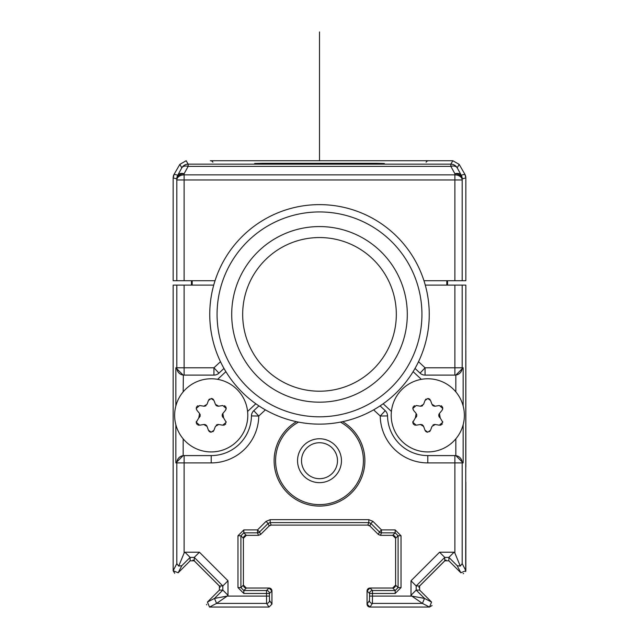 <?xml version="1.0" encoding="UTF-8"?>
<svg xmlns="http://www.w3.org/2000/svg" width="639" height="639" viewBox="0 0 639 639"><rect width="100%" height="100%" fill="white"/><g stroke="black" fill="none" stroke-linecap="round" stroke-linejoin="round"><path stroke-width="0.96" d="M426.109 162.186A2.923 2.923 0 0 1 428.641 160.724L452.835 160.724L450.854 164.151A7.317 7.317 30 0 1 457.189 167.809L459.169 164.383L464.857 174.239A7.317 7.317 0 0 1 465.839 177.898L464.857 174.239L459.169 164.383L452.835 160.724L210.359 160.724A2.923 2.923 0 0 1 212.891 162.186M465.839 248.779L465.839 177.898L464.857 174.239L461.238 175.206L457.189 167.809A7.317 4.753 151.3 0 0 450.854 166.364L188.146 166.364A7.317 4.753 -151.3 0 0 181.811 167.809A7.317 7.317 -30 0 1 188.146 164.151L186.165 160.724L179.831 164.383L174.143 174.239L179.831 164.383L181.811 167.809L177.762 175.206A7.317 4.753 28.7 0 1 184.096 173.76A7.317 5.104 178.5 0 0 176.779 178.864A7.317 7.317 -75 0 1 177.762 175.206L174.143 174.239A7.317 7.317 0 0 0 173.161 177.898L174.143 174.239L173.161 177.89L176.779 178.864L176.811 179.974A7.317 5.104 -1.5 0 1 184.12 174.862L184.096 173.752L188.146 166.364L188.146 164.151L450.854 164.151L450.854 166.364L454.904 173.752L454.88 174.862A7.317 5.104 1.5 0 1 462.189 179.974L462.189 280.721L465.839 280.721L465.839 177.89L462.221 178.864A7.317 5.104 -178.5 0 0 454.904 173.76A7.317 4.753 -28.7 0 1 461.238 175.206A7.317 7.317 75 0 1 462.221 178.864L462.189 179.974L184.12 179.974L184.12 280.721L215.039 280.721M465.711 571.562L465.839 285.114L447.548 285.114L447.548 280.721M465.839 467.013L465.839 350.707M465.839 570.571L465.839 482.221M446.038 560.06A2.923 2.923 0 0 0 444.84 560.786L419.567 586.059A2.923 2.923 0 0 0 418.849 587.249M422.427 603.408L429.504 607.05L369.981 607.05L429.504 607.05L431.573 602.058L419.615 590.093L419.615 585.955L444.744 560.826L448.882 560.826L460.839 572.784L457.197 565.707L460.28 566.09L454.88 553.039L454.057 552.224L448.882 557.392L444.744 557.392L439.568 552.224L411.005 580.787L416.181 585.955L416.181 590.093L424.496 598.408L422.427 603.408L411.828 596.091L424.496 598.408L422.427 603.408L372.417 603.408L372.489 596.091L369.566 596.091L369.486 600.476L367.058 604.127L369.981 607.05A2.923 2.923 0 0 1 367.058 604.127L369.981 607.05L429.36 607.05M367.058 590.955L367.058 604.127L367.058 590.955A2.923 2.923 0 0 1 369.989 588.024L367.058 590.955L369.566 593.455A2.923 2.923 -45 0 1 372.489 590.532L372.489 593.455L369.566 593.455L369.566 596.091M392.666 588.024L369.989 588.024L392.666 588.024A2.923 2.923 0 0 0 395.597 585.1L392.666 588.024L395.174 590.532L398.097 587.6L401.028 587.6L395.174 593.455L395.174 590.532L372.489 590.532L369.989 588.024M395.597 538.27L395.597 585.1L395.597 538.27A2.923 2.923 0 0 0 392.666 535.346L395.597 538.27L398.097 535.77L395.174 532.838L395.174 529.915L401.028 535.77L398.097 535.77L398.097 587.6L395.597 585.1M369.55 525.689A2.923 2.923 0 0 0 367.792 525.098L369.853 525.961L378.384 534.492L380.453 535.346L392.666 535.346L380.453 535.346L381.491 532.838A2.923 2.923 -157.5 0 1 379.422 531.983L381.491 529.915L381.491 532.838L395.174 532.838L392.666 535.346M271.216 525.098L270.177 522.598L268.108 523.453L259.578 531.983A2.923 2.923 157.5 0 1 257.509 532.838L257.509 529.915L259.578 531.983L260.616 534.492L258.547 535.346L260.616 534.492L269.147 525.961L271.216 525.098L367.792 525.098L271.216 525.098A2.923 2.923 0 0 0 269.45 525.689M258.547 535.346L246.334 535.346L243.826 532.838L240.903 535.77L237.972 535.77L243.826 529.915L243.826 532.838L257.509 532.838L258.547 535.346L246.334 535.346A2.923 2.923 0 0 0 243.403 538.27L243.403 585.1A2.923 2.923 0 0 0 246.334 588.024L269.011 588.024A2.923 2.923 0 0 1 271.942 590.955L271.942 604.127L269.019 607.05A2.923 2.923 0 0 1 269.011 607.05L209.64 607.05M220.151 587.249A2.923 2.923 0 0 0 219.433 586.059L194.16 560.786A2.923 2.923 0 0 0 192.962 560.06M173.161 570.571L173.161 482.221M173.161 467.013L173.161 350.707M192.187 280.721L192.187 285.114L213.722 285.114L176.811 285.114L191.452 285.114L191.452 280.721M173.161 248.779L173.161 177.898L173.161 280.721L184.12 280.721M462.189 285.114L462.189 367.792A7.317 7.317 90 0 1 454.88 375.109L454.88 285.114L425.278 285.114L446.813 285.114L446.813 280.721M460.28 566.09L462.189 563.638L465.839 570.723L460.839 572.784M218.929 373.144A7.317 7.317 0 0 1 213.937 375.109L213.937 367.792L218.929 373.144L223.977 368.431L218.929 373.144A7.317 7.317 0 0 1 213.937 375.109L184.12 375.109A7.317 7.317 -90 0 1 176.811 367.792L176.811 285.114L173.161 285.114L173.161 570.723L174.695 573.295M246.334 535.346L243.403 538.27L243.403 585.1L246.334 588.024L269.011 588.024L271.942 590.955L271.942 604.127L269.514 600.476A2.923 2.923 146.3 0 1 266.583 603.408L269.019 607.05L209.496 607.05L207.427 602.058L219.385 590.093L219.385 585.955L194.256 560.826L190.118 560.826L178.161 572.784L173.161 570.723L173.161 285.114M296.4 421.668A45.361 45.361 0 0 0 319.5 506.08A45.361 45.361 0 0 0 342.6 421.668M183.361 375.109L183.169 391.859M183.361 455.591L184.12 455.591L183.169 455.591L175.853 462.908L175.853 424.735M175.853 405.965L175.853 367.792L183.169 375.109M175.853 367.792L184.12 367.792L184.12 375.109M219.385 590.093L222.819 590.093L214.504 598.408L216.573 603.408L214.504 598.408L227.172 596.091L227.995 595.268L222.819 590.093L222.819 585.955L227.995 580.787L199.432 552.224L194.256 557.392L190.118 557.392L181.803 565.707L178.72 566.09L176.811 563.638L176.811 462.908A7.317 7.317 -90 0 1 184.12 455.591L211.213 455.591A40.241 40.241 0 0 0 251.446 415.925A7.317 7.317 0 0 1 253.779 410.677L258.907 405.893M184.12 455.591L184.12 462.908L211.213 462.908A47.558 47.558 0 0 0 258.763 416.029L251.446 415.925A7.317 7.317 0 0 1 253.779 410.677L258.763 416.029L265.377 409.863M178.72 566.09L184.12 553.039L184.943 552.224L199.432 552.224M190.118 560.826L190.118 557.392L184.943 552.224M209.496 607.05L216.573 603.408L227.172 596.091L266.511 596.091L266.511 593.455L243.826 593.455L237.972 587.6L240.903 587.6L243.826 590.532L243.826 593.455M216.573 603.408L266.583 603.408L266.511 596.091L269.434 596.091L269.514 600.476M271.942 604.127L271.942 590.955L269.434 593.455L266.511 593.455L266.511 590.532A2.923 2.923 45 0 1 269.434 593.455L269.434 596.091M455.639 375.109L454.88 375.109L455.831 375.109L463.147 367.792L463.147 405.965M463.147 424.735L463.147 462.908L455.831 455.591L454.88 455.591A7.317 7.317 90 0 1 462.189 462.908L462.189 563.638M373.623 409.863L380.237 416.029L385.221 410.677L380.093 405.893L385.221 410.677A7.317 7.317 0 0 1 387.553 415.925L380.237 416.029A47.558 47.558 0 0 0 427.787 462.908L454.88 462.908L454.88 455.591L427.787 455.591L427.787 462.908M415.023 368.431L420.071 373.144L415.023 368.431M454.88 375.109L425.063 375.109A7.317 7.317 0 0 1 420.071 373.144L425.063 367.792L425.063 375.109M419.615 590.093L416.181 590.093L411.005 595.268L411.828 596.091L372.489 596.091L372.489 593.455L395.174 593.455M455.639 455.591L454.88 455.591M387.553 415.925A40.241 40.241 0 0 0 427.787 455.591A40.241 40.241 0 0 1 387.553 415.925M340.419 422.115A43.899 43.899 0 0 1 319.5 504.618A43.899 43.899 0 0 1 298.581 422.115M341.45 460.711A21.95 21.95 0 0 0 319.5 438.761A21.95 21.95 0 0 0 297.55 460.711A21.95 21.95 0 0 0 319.5 482.661A21.95 21.95 0 0 0 341.45 460.711M301.512 460.711A17.988 17.988 0 0 0 319.5 478.699A17.988 17.988 0 0 0 337.488 460.711A17.988 17.988 0 0 0 319.5 442.731A17.988 17.988 0 0 0 301.512 460.711M462.189 280.721L423.961 280.721M383.512 164.007L377.002 164.111L384.319 163.919A4.393 4.385 1 0 0 383.424 164.015M382.186 164.055A4.393 4.385 -179 0 1 384.327 163.496L377.01 163.304L377.01 164.111L254.681 163.919A4.393 4.385 -1 0 1 255.576 164.015M256.814 164.055A4.393 4.385 179 0 0 254.673 163.496L261.99 163.304L261.998 164.111L255.488 164.007M225.886 371.666L217.651 379.334M247.589 411.452L255.824 403.768M383.176 403.768L391.411 411.452M421.349 379.334L413.113 371.666M231.701 314.38A87.799 87.799 0 0 1 319.5 226.573A87.799 87.799 0 0 1 407.299 314.38A87.799 87.799 0 0 1 319.5 402.179A87.799 87.799 0 0 1 231.701 314.38M421.932 314.38A102.432 102.432 0 0 1 319.5 416.812A102.432 102.432 0 0 1 217.068 314.38A102.432 102.432 0 0 1 319.5 211.94A102.432 102.432 0 0 1 421.932 314.38M429.248 314.38A109.748 109.748 0 0 1 319.5 424.128A109.748 109.748 0 0 1 209.752 314.38A109.748 109.748 0 0 1 319.5 204.624A109.748 109.748 0 0 1 429.248 314.38M396.324 314.38A76.824 76.824 0 0 1 319.5 391.204A76.824 76.824 0 0 1 242.676 314.38A76.824 76.824 0 0 1 319.5 237.548A76.824 76.824 0 0 1 396.324 314.38M211.213 451.933A36.583 36.583 0 0 1 174.631 415.35A36.583 36.583 0 0 1 211.213 378.767A36.583 36.583 0 0 1 247.796 415.35A36.583 36.583 0 0 1 211.213 451.933M217.811 406.22A2.923 2.923 0 0 0 218.642 406.196L215.423 404.335L213.953 400.421L211.213 398.52A2.923 2.923 0 0 1 213.49 399.607M218.642 406.196L222.771 405.509L226.174 408.401L225.511 410.254L222.851 413.489L223.618 417.866L226.174 422.299L222.771 425.191L218.642 424.504L215.423 426.365L213.953 430.279L211.213 432.18A2.923 2.923 0 0 1 208.474 430.279L211.213 432.18M208.474 430.279L207.004 426.365L203.777 424.504L199.656 425.191L196.245 422.299L198.801 417.866L199.568 413.489L196.908 410.254L196.245 408.401L199.656 405.509L203.777 406.196L207.004 404.335L208.474 400.421L211.213 398.52M208.905 399.647A2.923 2.923 0 0 1 209.536 399.048M215.798 405.03A2.923 2.923 0 0 0 216.365 405.621M216.493 405.717A2.923 2.923 0 0 0 217.06 406.021M225.703 406.803A2.923 2.923 0 0 1 226.038 409.279M224.449 405.725A2.923 2.923 0 0 1 225.152 406.172M222.851 413.489A2.923 2.923 0 0 0 223.618 417.866M225.703 423.897A2.923 2.923 0 0 1 225.144 424.536M224.425 424.983A2.923 2.923 0 0 1 223.626 425.207M226.102 421.636A2.923 2.923 0 0 1 226.174 422.299M218.642 424.504A2.923 2.923 0 0 0 217.827 424.48M217.092 424.663A2.923 2.923 0 0 0 216.373 425.079M213.506 431.069A2.923 2.923 0 0 1 212.859 431.668M207.004 426.365A2.923 2.923 0 0 0 206.621 425.662M206.046 425.071A2.923 2.923 0 0 0 205.335 424.663M204.592 424.48A2.923 2.923 0 0 0 203.777 424.504M196.365 423.13A2.923 2.923 0 0 1 196.373 421.436M198.801 425.207A2.923 2.923 0 0 1 197.986 424.975M197.267 424.528A2.923 2.923 0 0 1 196.716 423.889M198.801 417.866A2.923 2.923 0 0 0 199.456 417.339M199.927 416.66A2.923 2.923 0 0 0 200.191 415.845M200.215 415.007A2.923 2.923 0 0 0 199.999 414.2M196.365 407.578A2.923 2.923 0 0 1 196.708 406.819M197.259 406.18A2.923 2.923 0 0 1 197.97 405.733M196.325 409.064A2.923 2.923 0 0 1 196.245 408.401M203.777 406.196A2.923 2.923 0 0 0 204.592 406.22M205.327 406.037A2.923 2.923 0 0 0 206.046 405.629M427.787 451.933A36.583 36.583 0 0 1 391.204 415.35A36.583 36.583 0 0 1 427.787 378.767A36.583 36.583 0 0 1 464.369 415.35A36.583 36.583 0 0 1 427.787 451.933M434.392 406.22A2.923 2.923 0 0 0 435.223 406.196L431.996 404.335L430.526 400.421L427.787 398.52A2.923 2.923 0 0 1 430.063 399.607M435.223 406.196L439.344 405.509L442.755 408.401L442.092 410.254L439.432 413.489L440.199 417.866L442.755 422.299L439.344 425.191L435.223 424.504L431.996 426.365L430.526 430.279L427.787 432.18A2.923 2.923 0 0 1 425.047 430.279L427.787 432.18M425.047 430.279L423.577 426.365L420.358 424.504L416.229 425.191L412.826 422.299L415.382 417.866L416.149 413.489L413.489 410.254L412.826 408.401L416.229 405.509L420.358 406.196L423.577 404.335L425.047 400.421L427.787 398.52M425.478 399.647A2.923 2.923 0 0 1 426.117 399.048M432.371 405.03A2.923 2.923 0 0 0 432.946 405.621M433.074 405.717A2.923 2.923 0 0 0 433.641 406.021M442.276 406.803A2.923 2.923 0 0 1 442.619 409.279M441.022 405.725A2.923 2.923 0 0 1 441.725 406.172M439.432 413.489A2.923 2.923 0 0 0 440.199 417.866M442.284 423.897A2.923 2.923 0 0 1 441.725 424.536M441.006 424.983A2.923 2.923 0 0 1 440.199 425.207M442.675 421.636A2.923 2.923 0 0 1 442.755 422.299M435.223 424.504A2.923 2.923 0 0 0 434.408 424.48M433.665 424.663A2.923 2.923 0 0 0 432.946 425.079M430.079 431.069A2.923 2.923 0 0 1 429.44 431.668M423.577 426.365A2.923 2.923 0 0 0 423.202 425.662M422.619 425.071A2.923 2.923 0 0 0 421.908 424.663M421.173 424.48A2.923 2.923 0 0 0 420.358 424.504M412.938 423.13A2.923 2.923 0 0 1 412.954 421.436M415.374 425.207A2.923 2.923 0 0 1 414.567 424.975M413.848 424.528A2.923 2.923 0 0 1 413.289 423.889M415.382 417.866A2.923 2.923 0 0 0 416.029 417.339M416.5 416.66A2.923 2.923 0 0 0 416.772 415.845M416.796 415.007A2.923 2.923 0 0 0 416.58 414.2M412.938 407.578A2.923 2.923 0 0 1 413.289 406.819M413.84 406.18A2.923 2.923 0 0 1 414.543 405.733M412.898 409.064A2.923 2.923 0 0 1 412.826 408.401M420.358 406.196A2.923 2.923 0 0 0 421.165 406.22M421.908 406.037A2.923 2.923 0 0 0 422.627 405.629M206.581 604.366L206.669 604.877M463.115 573.638L463.666 573.55M429.504 607.05L432.076 605.524M369.853 525.961L370.892 523.453L379.422 531.983L378.384 534.492L380.453 535.346M319.5 160.724L319.5 31.95L319.5 160.724M368.823 519.675L368.823 522.598L270.177 522.598L270.177 519.675L368.823 519.675L372.96 521.384L370.892 523.453L368.823 522.598L367.784 525.098M270.177 519.675L266.04 521.384L268.108 523.453L269.147 525.961M454.88 553.039L454.88 462.908L463.147 462.908M454.057 552.224L439.568 552.224M411.005 580.787L411.005 595.268M401.028 535.77L401.028 587.6M372.96 521.384L381.491 529.915L395.174 529.915M266.04 521.384L257.509 529.915L243.826 529.915M237.972 587.6L237.972 535.77M227.995 580.787L227.995 595.268M175.853 462.908L184.12 462.908L184.12 553.039M183.169 438.841L183.169 455.591M184.12 285.114L184.12 367.792L213.937 367.792L220.471 361.698M176.811 563.638L173.161 570.723M211.213 462.908L211.213 455.591M178.161 572.784L181.803 565.707M194.256 560.826L194.256 557.392L222.819 585.955L219.385 585.955M214.504 598.408L207.427 602.058M269.011 588.024L266.511 590.532L243.826 590.532L246.334 588.024M243.403 538.27L240.903 535.77L240.903 587.6L243.403 585.1M455.831 455.591L455.831 438.841M455.831 391.859L455.831 375.109M418.529 361.698L425.063 367.792L463.147 367.792M457.197 565.707L448.882 557.392L448.882 560.826M419.615 585.955L416.181 585.955L444.744 557.392L444.744 560.826M431.573 602.058L424.496 598.408M369.981 607.05L372.417 603.408A2.923 2.923 -146.3 0 1 369.486 600.476M454.88 280.721L454.88 174.862L184.12 174.862L184.12 179.974L176.811 179.974L176.811 280.721M384.327 163.496L384.319 163.919M261.99 163.304L377.01 163.304M254.681 163.919L254.673 163.496M377.002 164.111L261.998 164.111"/></g></svg>
